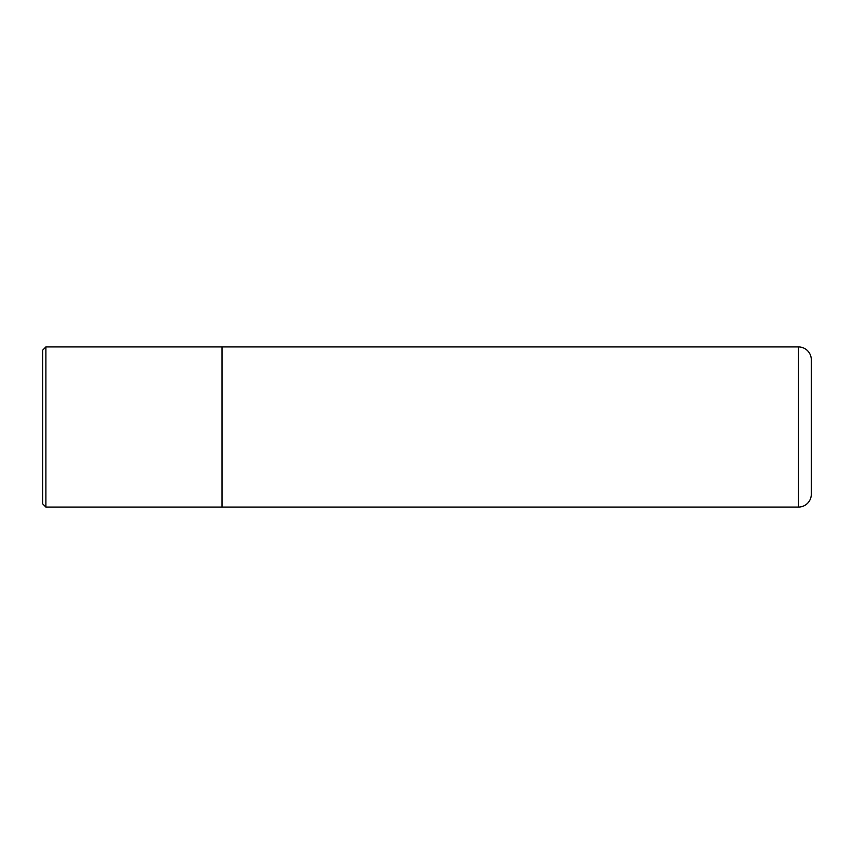<?xml version="1.0" encoding="UTF-8"?>
<svg xmlns="http://www.w3.org/2000/svg" width="854" height="854" viewBox="0 0 854 854"><rect width="100%" height="100%" fill="white"/><g stroke="black" fill="none" stroke-linecap="round" stroke-linejoin="round"><path stroke-width="1.28" d="M42.7 503.871L42.7 350.129L45.902 346.927L45.902 507.073L42.7 503.871M222.04 346.927L222.04 507.073L798.49 507.062A12.81 12.81 0 0 0 811.3 494.252L811.3 359.747A12.81 12.81 0 0 0 798.49 346.937L45.902 346.927M222.04 507.073L45.902 507.073M798.49 507.062L798.49 346.937"/></g></svg>
